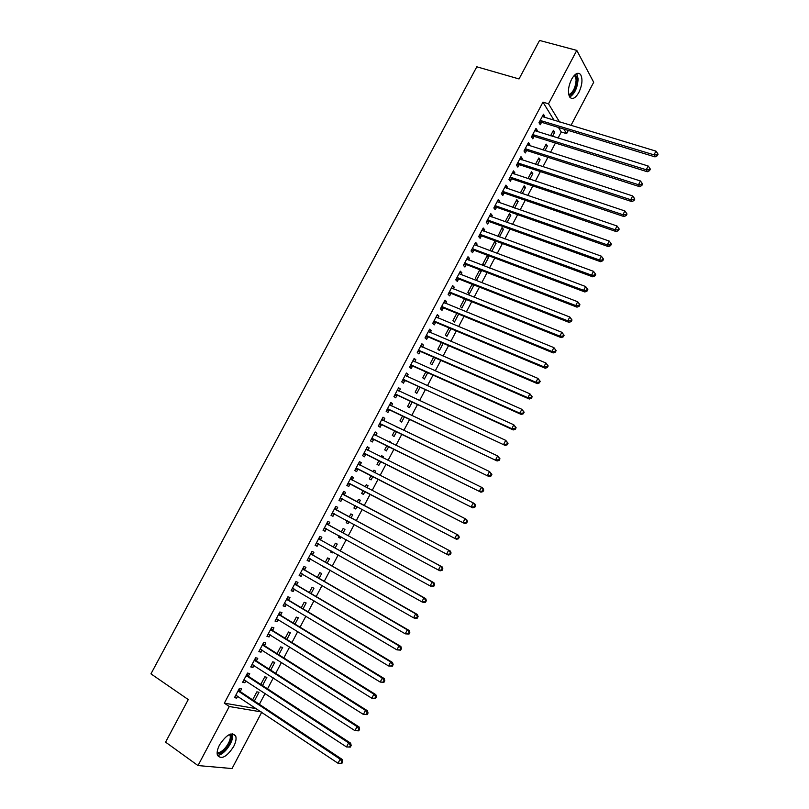<?xml version="1.0" encoding="UTF-8"?>
<svg xmlns="http://www.w3.org/2000/svg" width="809" height="809" viewBox="0 0 809 809"><rect width="100%" height="100%" fill="white"/><g stroke="black" fill="none" stroke-linecap="round" stroke-linejoin="round"><path stroke-width="1.21" d="M219.552 744.897C226.439 734.562 231.829 731.609 235.712 736.069C236.541 738.738 235.854 742.237 233.659 746.545C226.833 756.89 221.444 759.823 217.469 755.353C216.66 752.694 217.358 749.205 219.552 744.897M571.558 79.302C575.007 73.467 578.02 71.89 580.609 74.559C582.864 79.049 582.278 85.006 578.87 92.428C575.432 98.283 572.398 99.861 569.779 97.151C567.554 92.681 568.151 86.735 571.558 79.302M259.365 704.326L265.099 693.444M267.536 688.823L273.3 677.912M275.697 673.361L281.471 662.409M283.838 657.929L289.632 646.947M291.958 642.538L297.763 631.516M300.058 627.187L305.883 616.124M308.138 611.857L313.983 600.774M316.198 596.577L322.063 585.453M324.247 581.327L330.133 570.163M332.266 566.108L338.172 554.913M340.276 550.929L346.201 539.704M348.264 535.78L354.211 524.515M356.243 520.662L362.199 509.377M364.192 505.585L370.148 494.299M372.16 490.487L378.066 479.282M380.109 475.419L385.974 464.295M388.037 460.382L393.862 449.349M395.945 445.385L401.729 434.433M403.843 430.418L409.576 419.547M411.72 415.492L417.414 404.702M419.578 400.586L425.231 389.887M427.415 385.731L433.027 375.103M435.242 370.896L440.804 360.349M443.049 356.102L448.57 345.635M450.835 341.337L456.316 330.952M458.602 326.603L464.042 316.299M466.358 311.91L471.748 301.686M474.094 297.247L479.444 287.104M481.81 282.614L487.119 272.552M489.516 268.012L494.774 258.031M497.191 253.45L502.419 243.549M504.856 238.918L510.044 229.089M512.512 224.417L517.649 214.668M520.136 209.946L525.243 200.278M527.751 195.515L532.818 185.918M535.356 181.105L540.372 171.589M542.93 166.735L547.915 157.3M550.494 152.395L555.439 143.031M558.048 138.086L561.264 131.998L566.634 133.637L563.863 129.086M261.712 712.233L232.031 768.55L198.003 765.567L229.281 706.51L261.196 711.89M198.003 765.567L165.572 742.146L188.264 699.563L150.949 673.857L476.804 66.803L519.034 78.948L539.552 40.45L576.787 50.391L593.695 82.275L570.952 125.435M568.312 130.441L566.634 133.637M262.531 685.547L266.889 677.295L264.786 676.84L260.791 684.414M248.393 676.031L249.708 673.553L247.503 673.078L242.619 682.29L244.844 682.745L245.875 680.804M278.792 654.754L282.644 647.463L280.592 646.917L277.042 653.642M264.563 645.491L265.868 643.024L263.714 642.457L258.86 651.629L261.034 652.165L262.116 650.123M294.982 624.093L298.329 617.752L296.327 617.125L293.222 623.011M280.662 615.083L281.967 612.635L279.863 611.978L275.03 621.1L277.143 621.737L278.286 619.573M311.101 593.573L313.943 588.183L311.991 587.476L309.321 592.522M296.691 584.816L297.975 582.379L295.932 581.631L291.119 590.722L293.182 591.44L294.385 589.174M327.139 563.185L329.485 558.746L327.584 557.947L325.349 562.174M325.006 567.24L322.912 566.796L323.216 566.219M312.638 554.691L313.922 552.264L311.93 551.425L307.137 560.475L309.149 561.284L310.403 558.908M343.107 532.949L344.958 529.43L343.107 528.56L341.307 531.958M341.044 536.863L340.326 538.218L338.455 537.358L339.244 535.871M328.515 524.697L329.799 522.28L327.857 521.36L323.084 530.36L325.046 531.26L326.33 528.833M358.559 499.295L360.369 500.255L358.559 499.295L357.194 501.883M360.369 500.255L359.004 502.844M357.012 506.616L355.758 508.992L353.927 508.062L355.758 508.992M355.202 505.655L353.927 508.062M343.704 491.427L345.605 492.428L343.704 491.427L338.961 500.397L340.862 501.368L342.146 498.961M345.605 492.428L344.321 494.845M373.889 470.272L375.71 471.202L373.95 470.16L373.06 471.839M375.71 471.202L374.88 472.759M372.848 476.612L371.119 479.899L369.339 478.888L371.028 475.682M359.418 461.747L361.33 462.718L359.489 461.626L354.757 470.555L356.617 471.617L357.891 469.21M361.33 462.718L360.056 465.114M389.149 441.38L390.98 442.27L389.271 441.158L388.866 441.916M390.98 442.27L390.696 442.816M388.613 446.76L386.409 450.937L384.679 449.844L386.783 445.86M375.073 432.198L376.994 433.139L375.194 431.966L370.492 440.854L372.302 441.997L373.566 439.611M376.994 433.139L375.74 435.495M404.298 417.05L401.638 422.096L399.949 420.923L402.457 416.18M390.646 402.781L392.577 403.691L390.838 402.437L386.146 411.285L387.916 412.509L389.169 410.133M392.577 403.691L391.394 405.926M419.922 387.471L416.797 393.386L415.159 392.132L418.071 386.621M406.158 373.495L408.1 374.375L406.401 373.04L401.739 381.848L403.448 383.153L404.702 380.786M408.1 374.375L406.988 376.478M435.464 358.023L431.885 364.798L430.297 363.474L433.604 357.204M421.6 344.341L423.552 345.19L421.904 343.774L417.262 352.542L418.92 353.927L420.174 351.571M423.552 345.19L422.5 347.172M450.947 328.707L446.912 336.342L445.375 334.926L449.076 327.918M436.971 315.318L438.933 316.137L437.335 314.63L432.714 323.367L434.332 324.834L435.566 322.488M438.933 316.137L437.952 317.998M466.358 299.522L461.878 307.996L460.382 306.51L464.477 298.764L466.358 299.522M452.271 286.426L454.253 287.205L452.696 285.628L448.095 294.314L449.662 295.872L450.896 293.536M454.253 287.205L453.323 288.944M481.234 271.339L479.798 269.761L475.328 278.225L476.774 279.783L481.234 271.339L479.343 270.611M467.511 257.656L469.493 258.405L467.986 256.746L463.405 265.403L464.932 267.041L466.166 264.705M469.493 258.405L468.633 260.033M494.147 242.589L496.048 243.287L494.653 241.628L490.203 250.052L491.194 251.205M496.048 243.287L491.751 251.417M482.68 229.008L484.672 229.736L483.216 227.996L478.655 236.612L480.131 238.331L481.355 236.006M484.672 229.736L483.883 231.243M508.891 214.678L510.792 215.346L509.448 213.616L505.14 221.777M510.792 215.346L507.041 222.465M497.788 200.49L499.79 201.198L498.374 199.378L493.834 207.953L495.26 209.743L496.483 207.438M499.79 201.198L499.052 202.574M523.565 186.879L525.486 187.536L524.181 185.726L520.349 192.977M525.486 187.536L522.26 193.634M512.815 172.105L514.837 172.772L513.462 170.881L508.942 179.416L510.327 181.287L511.541 178.991M514.837 172.772L514.16 174.046M538.177 159.211L540.109 159.838L538.845 157.957L535.487 164.308M540.109 159.838L537.409 164.935M527.792 143.84L529.814 144.477L528.489 142.515L523.989 151.01L525.324 152.952L526.538 150.666M529.814 144.477L529.207 145.63M552.729 131.665L554.671 132.251L553.447 130.3L550.565 135.77M554.671 132.251L552.496 136.367M542.697 115.697L544.73 116.314L543.456 114.261L538.976 122.725L540.26 124.748L541.464 122.472M544.73 116.314L544.174 117.345M554.114 120.349L542.95 102.167L224.336 703.163L256.372 708.664M561.264 131.998L558.463 127.438M535.255 129.753L537.277 130.38L535.983 128.368L531.493 136.852L532.797 138.835L534.011 136.549M537.277 130.38L536.701 131.473M545.468 145.418L547.4 146.035L546.156 144.113L543.031 150.029M547.4 146.035L544.963 150.636M520.308 157.957L522.331 158.615L520.986 156.683L516.476 165.198L517.831 167.109L519.044 164.814M522.331 158.615L521.694 159.818M530.876 173.035L532.807 173.672L531.523 171.821L527.923 178.627M532.807 173.672L529.844 179.274M505.312 186.282L507.314 186.97L505.928 185.119L501.398 193.664L502.804 195.495L504.017 193.199M507.314 186.97L506.616 188.295M516.233 200.763L518.144 201.421L516.82 199.651L512.744 207.367M518.144 201.421L514.655 208.034M490.244 214.739L492.236 215.447L490.8 213.677L486.249 222.263L487.706 224.022L488.929 221.706M492.236 215.447L491.478 216.893M501.529 228.613L503.431 229.301L502.055 227.602L497.919 236.38M503.431 229.301L499.406 236.926M475.105 243.317L477.098 244.055L475.611 242.356L471.04 250.992L472.537 252.661L473.771 250.345M477.098 244.055L476.268 245.623M488.646 257.302L487.23 255.674L482.771 264.118L484.197 265.726L488.646 257.302L486.755 256.584M459.906 272.026L461.878 272.795L460.351 271.177L455.76 279.843L457.307 281.441L458.541 279.105M461.878 272.795L460.988 274.473M471.92 284.677L473.801 285.415L472.992 284.566M473.801 285.415L469.331 293.879L467.865 292.352L472.153 284.232M444.637 300.857L446.598 301.656L445.021 300.119L440.409 308.826L442.007 310.343L443.241 307.996M446.598 301.656L445.648 303.456M458.663 314.094L454.405 322.154L452.888 320.708L456.782 313.326M429.296 329.819L431.248 330.648L429.63 329.182L424.998 337.929L426.636 339.365L427.88 337.009M431.248 330.648L430.236 332.57M443.211 343.35L439.408 350.55L437.841 349.185L441.35 342.551M413.884 358.903L415.836 359.762L414.168 358.387L409.506 367.175L411.194 368.53L412.448 366.164M415.836 359.762L414.754 361.815M427.698 372.727L424.351 379.077L422.733 377.783L425.847 371.897M398.412 388.128L400.354 389.018L398.625 387.723L393.953 396.541L395.692 397.816L396.946 395.439M400.354 389.018L399.201 391.182M412.115 402.245L409.223 407.726L407.564 406.512L410.274 401.385M382.869 417.474L384.791 418.395L383.021 417.181L378.329 426.05L380.119 427.233L381.373 424.856M384.791 418.395L383.577 420.69M396.754 426.97L398.594 427.86L396.734 427.01M396.461 431.895L394.034 436.506L392.325 435.363L394.63 431.005M367.256 446.962L369.167 447.913L367.347 446.78L362.634 455.689L364.465 456.792L365.739 454.395M369.167 447.913L367.903 450.31M381.524 455.811L383.355 456.721L381.615 455.639L380.968 456.863M383.355 456.721L382.799 457.773M380.736 461.676L378.774 465.408L377.014 464.346L378.915 460.756M351.571 476.572L353.472 477.553L351.602 476.511L346.869 485.461L348.75 486.472L350.024 484.065M353.472 477.553L352.198 479.959M366.234 484.773L368.044 485.713L366.265 484.712L365.132 486.846M368.044 485.713L366.952 487.787M364.94 491.589L363.443 494.43L361.643 493.46L363.13 490.648M336.433 509.751L337.707 507.334L335.786 506.373L331.033 515.363L332.964 516.294L334.248 513.877M351.066 517.881L352.673 514.827L350.843 513.907L349.255 516.911M349.033 521.724L348.052 523.585L346.201 522.695L347.233 520.743M320.586 539.674L321.871 537.247L319.899 536.377L315.116 545.397L317.108 546.247L318.392 543.82L316.036 543.668M335.128 548.047L337.232 544.073L335.351 543.233L333.338 547.046M333.035 552.031L332.59 552.871L330.689 552.062L331.235 551.03M304.669 569.738L305.964 567.301L303.941 566.512L299.138 575.583L301.17 576.342L302.404 574.016M319.13 578.364L321.719 573.45L319.788 572.691L317.34 577.333M315.844 581.833L315.176 581.438M288.682 599.934L289.976 597.487L287.903 596.789L283.079 605.89L285.173 606.568L286.346 604.353M303.051 608.813L306.146 602.958L304.164 602.28L301.282 607.751M272.623 630.272L273.927 627.814L271.804 627.197L266.95 636.349L269.094 636.936L270.206 634.832M286.902 639.403L290.492 632.587L288.469 632.011L285.142 638.311M256.493 660.741L257.798 658.273L255.624 657.747L250.75 666.94L252.944 667.435L254.006 665.443M270.671 670.135L274.777 662.359L272.694 661.863L268.922 669.003M240.283 691.361L241.598 688.874L239.363 688.439L234.479 697.671L236.724 698.086L237.725 696.195M254.37 701.009L258.991 692.261L256.858 691.847L252.63 699.846M224.336 703.163L229.281 706.51M542.95 102.167L548.502 103.805L576.787 50.391M559.555 121.987L548.502 103.805M338.971 500.367L340.862 501.368M331.073 515.272L332.964 516.294M346.242 522.614L348.052 523.585M323.165 530.219L325.046 531.26M338.526 537.227L340.326 538.218M315.227 545.195L317.108 546.247M330.79 551.869L332.59 552.871M307.278 560.212L309.149 561.284M323.044 566.543L324.834 567.564M299.31 575.26L301.17 576.342M291.321 590.337L293.182 591.44M283.322 605.445L285.173 606.568M275.293 620.604L277.143 621.737M267.253 635.783L269.094 636.936M259.193 651.002L261.034 652.165M251.114 666.252L252.944 667.435M243.024 681.542L244.844 682.745M234.903 696.862L236.724 698.086M540.988 120.47L542.273 122.503L655.027 156.885L654.006 154.853L540.179 120.44M656.868 154.944L657.272 155.763L658.051 154.276L657.646 153.457L656.868 154.944L654.006 154.853L655.947 151.131L542.242 116.547M542.273 122.503L538.986 122.695M655.027 156.885L657.272 155.763M657.646 153.457L655.947 151.131M533.515 134.597L534.82 136.59L647.301 171.751L646.26 169.759L532.706 134.567M649.131 169.86L649.546 170.659L650.315 169.162L649.91 168.363L649.131 169.86L646.26 169.759L648.201 166.027L534.769 130.664M534.82 136.59L531.533 136.761M647.301 171.751L649.546 170.659M649.91 168.363L648.201 166.027M527.347 150.707L526.002 148.755L527.347 150.707L639.565 186.657L638.503 184.715L525.203 148.714M641.375 184.806L641.79 185.585L642.568 184.088L642.144 183.309L641.375 184.806L638.503 184.715L640.445 180.973L527.276 144.801M527.326 150.707L524.07 150.868M639.565 186.657L641.79 185.585M642.144 183.309L640.445 180.973M575.401 74.357L577.252 79.595C576.564 88.272 573.834 93.642 569.051 95.725M568.757 94.693C573.106 92.56 575.563 87.594 576.139 79.788L574.582 75.075M569.718 97.08C574.774 93.783 577.565 87.696 578.111 78.827L576.726 73.558M230.585 734.046L231.03 734.815C234.023 740.437 222.586 755.94 217.136 753.553M217.146 752.421C222.202 754.271 232.365 740.538 229.938 735.219L229.544 734.451M217.429 755.252C224.144 755.768 235.055 739.901 232.274 733.783L232.254 733.743M518.498 162.943L519.853 164.854L631.809 201.603L630.717 199.692L517.699 162.902M633.599 199.783L634.023 200.551L634.802 199.054L634.377 198.286L633.599 199.783L630.717 199.692L632.668 195.95L519.772 158.979M519.853 164.854L516.587 164.996M631.809 201.603L634.023 200.551M634.377 198.286L632.668 195.95M510.975 177.161L512.35 179.042L624.032 216.579L622.92 214.709L510.166 177.11M625.802 214.8L626.237 215.548L627.015 214.051L626.581 213.303L625.802 214.8L622.92 214.709L624.872 210.957L512.249 173.187M512.35 179.042L509.083 179.163M624.032 216.579L626.237 215.548M626.581 213.303L624.872 210.957M503.431 191.42L504.826 193.25L616.236 231.586L615.103 229.766L502.622 191.359M617.985 229.857L618.44 230.585L619.219 229.078L618.764 228.35L617.985 229.857L615.103 229.766L617.055 226.004L504.705 187.425M504.826 193.25L501.56 193.351M616.236 231.586L618.44 230.585M618.764 228.35L617.055 226.004M495.866 205.698L497.282 207.498L608.429 246.634L607.266 244.854L495.057 205.638M610.158 244.945L610.613 245.653L611.402 244.146L610.937 243.428L610.158 244.945L607.266 244.854L609.228 241.082L497.151 201.694M497.282 207.498L494.026 207.579M608.429 246.634L610.613 245.653M610.937 243.428L609.228 241.082M488.282 220.008L489.728 221.767L600.591 261.712L599.408 259.982L487.483 219.947M602.301 260.063L602.776 260.761L603.554 259.244L603.089 258.546L602.301 260.063L599.408 259.982L601.38 256.19L489.576 215.993M489.728 221.767L486.482 221.838M600.591 261.712L602.776 260.761M603.089 258.546L601.38 256.19M480.688 234.357L482.154 236.076L592.744 276.83L591.541 275.141L479.889 234.286M594.433 275.222L594.918 275.899L595.707 274.382L595.222 273.705L594.433 275.222L591.541 275.141L593.513 271.339L481.982 230.322M482.154 236.076L478.908 236.127M592.744 276.83L594.918 275.899M595.222 273.705L593.513 271.339M473.073 248.737L474.559 250.416L584.887 291.978L583.643 290.33L472.274 248.666M586.545 290.411L583.643 290.33L585.625 286.528L587.83 289.551L587.334 288.894L586.545 290.411L587.041 291.068L587.83 289.551M474.377 244.692L585.625 286.528L587.334 288.894M474.559 250.416L471.323 250.446M584.887 291.978L587.041 291.068M465.438 263.147L466.955 264.786L576.999 307.157L575.735 305.559L464.649 263.067M578.647 305.64L575.735 305.559L577.717 301.747L579.932 304.76L579.436 304.113L578.647 305.64L579.143 306.277L579.932 304.76M466.753 259.082L577.717 301.747L579.436 304.113M466.955 264.786L463.729 264.806M576.999 307.157L579.143 306.277M457.793 277.588L459.33 279.186L569.091 322.387L567.807 320.829L457.004 277.507M570.719 320.9L567.807 320.829L569.789 317.007L572.024 320L571.508 319.373L570.719 320.9L571.235 321.527L572.024 320M459.431 273.826L569.789 317.007L571.508 319.373M459.33 279.186L456.104 279.186M569.091 322.387L571.235 321.527M450.128 292.059L451.695 293.627L561.173 337.636L559.858 336.129L449.339 291.968M562.781 336.2L559.858 336.129L561.851 332.297L564.095 335.28L563.57 334.673L562.781 336.2L563.297 336.807L564.095 335.28M451.452 287.974L561.851 332.297L563.57 334.673M451.695 293.627L448.469 293.606M451.493 287.893L451.958 288.398M561.173 337.636L563.297 336.807M442.452 306.571L444.03 308.087L553.235 352.926L551.9 351.46L441.653 306.469M554.812 351.541L551.9 351.46L553.892 347.627L556.147 350.59L555.611 350.004L554.812 351.541L555.348 352.127L556.147 350.59M443.777 302.465L553.892 347.627L555.611 350.004M444.03 308.087L440.824 308.057M443.848 302.333L444.414 302.96M553.235 352.926L555.348 352.127M434.746 321.102L436.354 322.589L545.276 368.257L543.911 366.831L433.958 321.011M546.833 366.912L543.911 366.831L545.913 362.988L548.178 365.941L547.632 365.375L546.833 366.912L547.38 367.478L548.178 365.941M436.091 316.986L545.913 362.988L547.632 365.375M436.354 322.589L433.149 322.528M436.193 316.794L436.85 317.543M545.276 368.257L547.38 367.478M427.031 335.674L428.669 337.12L537.297 383.618L535.912 382.242L426.242 335.573M538.834 382.323L535.912 382.242L537.914 378.39L540.19 381.332L539.633 380.776L538.834 382.323L539.391 382.869L540.19 381.332M428.376 331.548L537.914 378.39L539.633 380.776M428.669 337.12L425.463 337.05M428.507 331.296L429.266 332.155M537.297 383.618L539.391 382.869M419.305 350.277L420.953 351.682L529.308 399.019L527.893 397.694L418.516 350.176M420.953 351.682L418.779 350.166L420.407 351.571L417.768 351.591M530.815 397.765L527.893 397.694L529.895 393.821L532.18 396.754L531.624 396.218L530.815 397.765L531.382 398.291L532.18 396.754M420.65 346.131L529.895 393.821L531.624 396.218M420.811 345.827L421.661 346.808M529.308 399.019L531.382 398.291M411.548 364.91L413.227 366.275L521.289 414.461L519.853 413.177L410.77 364.798M522.786 413.247L519.853 413.177L521.856 409.303L524.161 412.206L523.585 411.69L522.786 413.247L523.362 413.753L524.161 412.206M412.903 360.753L521.856 409.303L523.585 411.69M413.227 366.275L410.042 366.164M413.096 360.389L414.046 361.502M521.289 414.461L523.362 413.753M403.782 379.583L513.26 429.933L511.794 428.689L403.003 379.472M514.726 428.76L511.794 428.689L513.806 424.806L516.122 427.708L515.535 427.203L514.726 428.76L515.313 429.255L516.122 427.708M405.147 375.416L513.806 424.806L515.535 427.203M405.491 380.908L402.306 380.776M405.37 374.992L406.411 376.225M513.26 429.933L515.313 429.255M395.995 394.286L505.2 445.446L395.217 394.165M506.656 444.313L503.714 444.242L505.736 440.359L508.052 443.241L507.465 442.756L506.656 444.313L507.253 444.788L508.052 443.241M397.371 390.1L505.736 440.359L507.465 442.756M397.725 395.561L394.549 395.419M397.623 389.625L398.756 390.98M505.2 445.446L507.253 444.788M388.199 409.02L497.131 460.988L387.41 408.889M498.556 459.906L495.614 459.836L497.636 455.932L499.972 458.804L499.365 458.339L498.556 459.906L499.163 460.361L499.972 458.804M389.574 404.824L497.636 455.932L499.365 458.339M389.948 410.254L386.783 410.092M389.857 404.288L391.081 405.774M497.131 460.988L499.163 460.361M380.372 423.785L489.041 476.572L379.593 423.653M490.446 475.53L487.493 475.47L489.526 471.556L491.872 474.408L491.255 473.963L490.446 475.53L491.063 475.975L491.872 474.408M381.757 419.578L489.526 471.556L491.255 473.963M382.151 424.988L378.986 424.806M382.07 418.981L383.385 420.599M489.041 476.572L491.063 475.975M372.534 438.589L480.93 492.185L371.756 438.448M482.316 491.194L479.363 491.134L481.395 487.21L482.963 488.282L483.752 490.052L483.135 489.627L482.316 491.194L482.943 491.619L483.752 490.052M373.93 434.362L481.395 487.21L483.135 489.627M374.345 439.742L371.179 439.54M374.274 433.705L375.669 435.464M480.93 492.185L482.943 491.619M364.677 453.424L472.8 507.85L363.908 453.283M474.165 506.899L471.202 506.838L473.245 502.905L474.843 503.926L475.621 505.726L474.984 505.322L474.165 506.899L474.802 507.304L475.621 505.726M366.083 449.177L473.245 502.905L474.984 505.322M366.507 454.537L363.362 454.314M366.457 448.469L367.943 450.36M472.8 507.85L474.802 507.304M356.809 468.29L464.659 523.534L356.031 468.148M465.994 522.634L463.031 522.574L465.074 518.64L466.692 519.611L467.46 521.451L466.813 521.057L465.994 522.634L466.641 523.019L467.46 521.451M358.215 464.032L465.074 518.64L466.813 521.057M358.66 469.362L355.515 469.129M358.62 463.264L360.197 465.296M464.659 523.534L466.641 523.019M348.922 483.195L456.488 539.269L348.143 483.044M457.803 538.41L454.83 538.359L456.883 534.405L458.531 535.336L459.279 537.196L458.622 536.832L457.803 538.41L458.46 538.774L459.279 537.196M350.327 478.928L456.883 534.405L458.622 536.832M350.793 484.217L347.658 483.964M350.772 478.089L352.451 480.273M456.488 539.269L458.46 538.774M450.269 554.569L451.088 552.992L450.421 552.648L449.592 554.226L450.269 554.569L448.307 555.035L340.235 497.97M449.592 554.226L446.619 554.175L448.671 550.211L450.35 551.091L344.887 495.391L342.895 492.954M342.429 493.844L448.671 550.211L450.421 552.648M342.692 499.022L339.78 498.84M451.088 552.992L450.35 551.091M442.048 570.406L442.867 568.818L442.189 568.494L441.37 570.082L442.048 570.406L440.096 570.841L438.387 570.021L332.317 512.936M441.37 570.082L438.387 570.021L440.45 566.057L442.149 566.887L336.989 510.307L335.007 507.84M334.501 508.8L440.45 566.057L442.189 568.494M334.562 513.897L331.882 513.745M442.867 568.818L442.149 566.887M433.806 586.272L434.635 584.685L433.937 584.381L433.118 585.969L433.806 586.272L431.875 586.687L430.135 585.918L324.369 527.933M433.118 585.969L430.135 585.918L432.198 581.944L433.927 582.723L329.071 525.253L327.099 522.776M326.563 523.787L432.198 581.944L433.937 584.381M326.482 528.843L323.974 528.692M434.635 584.685L433.927 582.723M425.554 602.189L426.373 600.591L425.676 600.298L424.846 601.896L425.554 602.189L423.623 602.563L421.863 601.845L316.41 542.97M424.846 601.896L421.863 601.845L423.926 597.861L425.686 598.589L321.143 540.24L319.181 537.732M318.615 538.814L423.926 597.861L425.676 600.298M426.373 600.591L425.686 598.589M417.272 618.137L418.101 616.539L417.393 616.266L416.564 617.864L417.272 618.137L415.361 618.491L413.571 617.813L308.431 558.028M416.564 617.864L413.571 617.813L415.644 613.819L417.424 614.506L313.194 555.267L311.243 552.729M310.636 553.862L415.644 613.819L417.393 616.266M310.282 558.837L308.087 558.675M418.101 616.539L417.424 614.506M408.98 634.114L409.809 632.517L409.081 632.264L408.252 633.872L408.98 634.114L405.258 633.821L300.432 573.136M408.252 633.872L405.258 633.821L407.332 629.817L409.152 630.454L305.226 570.315L303.274 567.756M302.647 568.96L407.332 629.817L409.081 632.264M302.161 573.874L300.119 573.712M409.809 632.517L409.152 630.454M400.657 650.143L401.497 648.535L400.758 648.302L399.919 649.91L400.657 650.143L396.926 649.86L292.413 588.264M399.919 649.91L396.926 649.86L399.009 645.845L400.849 646.442L297.237 585.403L295.305 582.824M294.638 584.078L399.009 645.845L400.758 648.302M294.021 588.952L292.14 588.79M401.497 648.535L400.849 646.442M392.325 666.201L393.154 664.594L392.405 664.381L391.576 665.989L392.325 666.201L388.573 665.949L284.384 603.433M391.576 665.989L388.573 665.949L390.656 661.924L392.527 662.46L289.228 600.521L287.306 597.922M286.608 599.247L390.656 661.924L392.405 664.381M285.86 604.06L284.131 603.908M393.154 664.594L392.527 662.46M383.962 682.3L384.801 680.693L384.042 680.5L383.203 682.108L383.962 682.3L380.2 682.068L276.334 618.642M383.203 682.108L380.2 682.068L382.293 678.033L384.194 678.529L281.208 615.679L279.287 613.05M278.559 614.436L382.293 678.033L384.042 680.5M277.679 619.209L276.112 619.047M384.801 680.693L384.194 678.529M375.588 698.44L376.428 696.822L375.659 696.65L374.82 698.268L375.588 698.44L371.806 698.228L268.264 633.882M374.82 698.268L371.806 698.228L373.9 694.183L375.831 694.628L273.169 630.868L271.258 628.219M270.489 629.665L373.9 694.183L375.659 696.65M269.488 634.377L268.072 634.236M376.428 696.822L375.831 694.628M367.195 714.62L368.034 713.002L367.256 712.85L366.406 714.468L367.195 714.62L363.393 714.428L260.174 649.152M366.406 714.468L363.393 714.428L365.496 710.373L367.448 710.767L265.109 646.098L263.208 643.418M262.409 644.925L365.496 710.373L367.256 712.85M261.277 649.587L260.013 649.445M368.034 713.002L367.448 710.767M358.771 730.83L359.621 729.212L358.822 729.081L357.983 730.709L358.771 730.83L354.959 730.669L252.064 664.462M357.983 730.709L354.959 730.669L357.062 726.603L359.054 726.947L257.029 661.357L255.138 658.657M254.309 660.225L357.062 726.603L358.822 729.081M253.045 664.826L251.943 664.695M359.621 729.212L359.054 726.947M350.337 747.091L351.177 745.463L350.378 745.352L349.528 746.98L350.337 747.091L346.505 746.95L243.944 679.803M349.528 746.98L346.505 746.95L348.618 742.874L350.631 743.158L248.929 676.658L247.048 673.927M246.189 675.566L348.618 742.874L350.378 745.352M244.793 680.096L243.843 679.975M351.177 745.463L350.631 743.158M341.873 763.383L342.723 761.754L341.904 761.663L341.064 763.291L341.873 763.383L338.031 763.261L235.793 695.184M341.064 763.291L338.031 763.261L340.144 759.176L342.187 759.418L240.819 691.988L238.948 689.228M238.048 690.926L340.144 759.176L341.904 761.663M236.531 695.406L235.732 695.295M342.723 761.754L342.187 759.418M540.422 120.42L541.706 122.452M532.949 134.547L534.253 136.529M525.456 148.694L526.78 150.646M517.942 162.882L519.287 164.793M510.408 177.1L511.784 178.971M502.864 191.349L504.26 193.179M495.3 205.628L496.726 207.417M487.726 219.937L489.172 221.696M480.131 234.276L481.598 235.995M472.517 248.646L474.003 250.335M464.892 263.056L466.399 264.695M457.237 277.497L458.784 279.095M449.582 291.968L451.139 293.525M441.896 306.469L443.484 307.986M434.2 321.001L435.808 322.488M426.485 335.573L428.123 337.009M411.002 364.798L412.691 366.164M403.236 379.472L404.945 380.786M395.449 394.165L397.189 395.439M389.716 404.996L390.262 405.39M387.653 408.899L389.412 410.133M381.899 419.75L382.576 420.205M379.836 423.663L381.615 424.856M374.071 434.544L374.921 435.09M371.998 438.458L373.798 439.611M366.224 449.359L367.387 450.077M364.141 453.293L365.971 454.405M358.357 464.224L360.147 465.266M356.273 468.158L358.124 469.22M350.469 479.11L352.34 480.152M348.376 483.054L350.257 484.075M342.561 494.036L344.462 495.027M342.986 494.39L344.887 495.391M340.478 497.98L342.379 498.971M334.643 508.992L336.564 509.943M335.068 509.357L336.989 510.307M332.55 512.946L334.481 513.887M326.705 523.979L328.656 524.889M327.129 524.343L329.071 525.253M324.601 527.943L326.148 528.661M318.746 539.006L320.728 539.866M319.171 539.381L321.143 540.24M316.643 542.981L317.735 543.456M310.777 554.064L312.78 554.883M311.192 554.438L313.194 555.267M308.664 558.048L309.523 558.392M302.778 569.152L304.811 569.93M303.193 569.536L305.226 570.315M300.665 573.146L301.373 573.419M294.769 584.28L296.822 585.018M295.184 584.664L297.237 585.403M292.646 588.285L293.252 588.497M286.74 599.439L288.823 600.136M287.155 599.833L289.228 600.521M284.616 603.453L285.142 603.625M278.69 614.638L280.794 615.285M279.105 615.032L281.208 615.679M270.631 629.867L272.754 630.474M271.035 630.272L273.169 630.868M262.541 645.137L264.705 645.693M262.945 645.542L265.109 646.098M254.441 660.437L256.625 660.953M254.845 660.842L257.029 661.357M246.32 675.768L248.525 676.243M246.725 676.182L248.929 676.658M238.18 691.139L240.415 691.564M238.584 691.553L240.819 691.988M235.712 736.069L232.355 733.743M574.299 75.358L575.017 75.561M229.119 734.653L229.938 735.219M518.448 162.933L519.803 164.844M510.883 177.141L512.259 179.011M503.299 191.379L504.695 193.22M495.705 205.648L497.12 207.448M488.08 219.957L489.526 221.717M480.445 234.297L481.911 236.016M472.8 248.666L474.286 250.345M465.135 263.067L466.641 264.705M457.449 277.497L458.986 279.105M449.743 291.968L451.311 293.536M442.027 306.469L443.615 307.996M434.291 321.001L435.899 322.488M426.545 335.573L428.173 337.009"/></g></svg>
